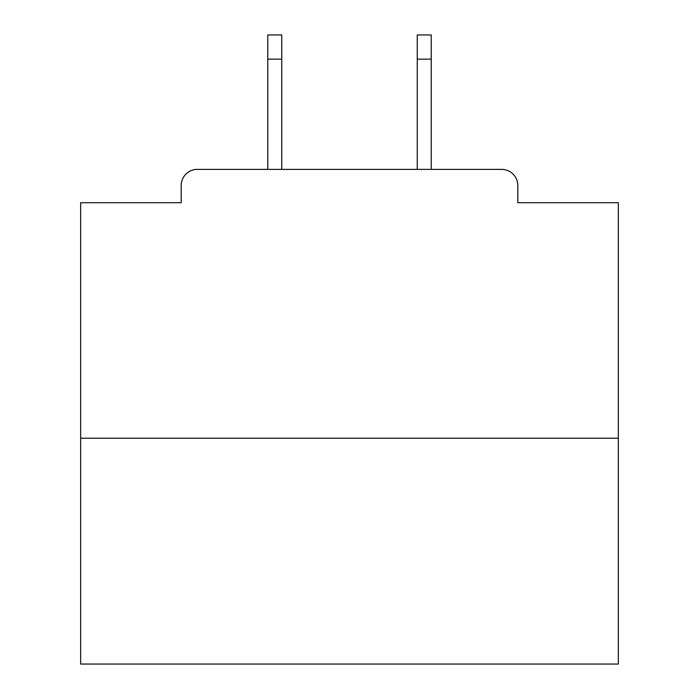 <?xml version="1.0" encoding="UTF-8"?>
<svg xmlns="http://www.w3.org/2000/svg" width="699" height="699" viewBox="0 0 699 699"><rect width="100%" height="100%" fill="white"/><g stroke="black" fill="none" stroke-linecap="round" stroke-linejoin="round"><path stroke-width="1.05" d="M517.802 202.71L517.802 185.506L517.802 202.71L618.344 202.71L618.344 664.05L80.656 664.05L80.656 202.71L181.198 202.71L181.198 185.506L181.198 202.71M618.344 438.221L80.656 438.221M517.802 185.506A16.129 16.129 0 0 0 501.664 169.376L197.336 169.376A16.129 16.129 0 0 0 181.198 185.506M501.664 169.376L431.231 169.376L431.231 59.144L417.251 59.144L417.251 34.95L431.231 34.95L431.231 59.144M267.769 59.144L267.769 34.95L281.749 34.95L281.749 59.144L267.769 59.144L267.769 169.376L197.336 169.376M281.749 59.144L281.749 169.376M417.251 169.376L417.251 59.144"/></g></svg>
